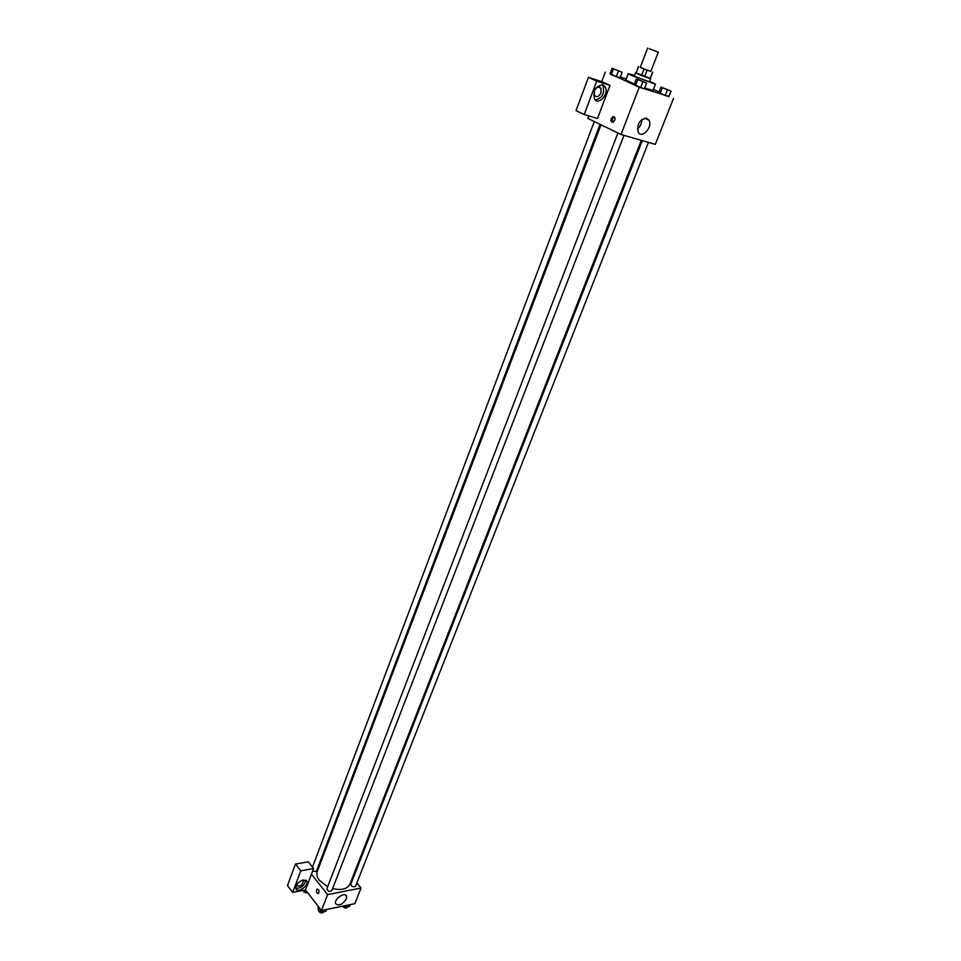 <?xml version="1.0" encoding="UTF-8"?>
<svg xmlns="http://www.w3.org/2000/svg" width="961" height="961" viewBox="0 0 961 961"><rect width="100%" height="100%" fill="white"/><g stroke="black" fill="none" stroke-linecap="round" stroke-linejoin="round"><path stroke-width="1.44" d="M649.216 48.771L658.297 52.158L649.216 48.771M658.297 52.158L650.849 71.39L641.792 68.075L640.254 67.306L647.654 48.05M652.735 72.123L650.273 78.502L644.615 76.676L647.089 70.273L650.897 71.258M640.302 67.174L647.089 70.273M638.512 66.705L636.062 73.096L641.528 75.487L644.002 69.084M636.062 73.096L638.356 66.573M644.615 76.676L641.528 75.487M635.942 72.856L650.309 78.394M650.645 78.646L649.408 81.817L636.482 77.12L634.308 75.991L635.533 72.808M650.104 78.502L652.579 72.135M649.612 81.301L655.45 84.16L632.158 75.691L628.266 73.661L634.512 75.475M634.392 84.063L625.839 80.015L628.266 73.661M655.45 84.16L652.975 90.49L644.699 88.028M626.236 78.982L620.35 77.048M610.055 73.673L639.257 87.235L668.976 96.376M659.006 91.956L653.372 89.469M612.097 68.279L609.995 73.841L616.265 76.628L620.037 77.865L622.151 72.303L612.097 68.279L622.151 72.303M660.916 87.079L658.741 92.616L665.216 95.475L668.868 96.665L671.042 91.127L660.916 87.079L671.042 91.127M636.35 78.97L634.188 84.604L640.663 87.487L644.435 88.712L646.621 83.066L636.35 78.97L646.621 83.066M588.805 115.933L587.856 118.455L621.022 134.492L655.318 144.378L673.517 98.382M646.669 118.275L648.915 120.101C653.192 126.672 641.96 139.333 638.2 132.174C636.795 124.065 639.618 119.428 646.669 118.275M621.022 134.492L639.257 87.235M637.371 129.074C640.314 126.576 641.804 123.404 641.828 119.524M611.232 118.563L613.022 116.617C615.773 117.626 615.797 119.5 613.106 122.251C611.268 122.335 610.643 121.11 611.232 118.563M610.007 85.385L596.721 81.132L584.192 114.575L597.478 118.491L610.007 85.385L601.706 81.625L605.286 72.111M614.439 116.882L612.337 118.888L612.794 122.323M602.799 84.868L605.142 86.79C609.634 93.565 598.367 106.166 594.403 98.803C592.817 90.55 595.616 85.901 602.799 84.868M595.327 99.932C602.211 98.238 604.781 93.541 603.064 85.841L602.115 84.712M601.033 92.905C598.919 96.809 596.745 97.662 594.499 95.463L594.391 90.827C596.505 86.922 598.679 86.07 600.925 88.268L601.033 92.905M595.015 89.565L594.222 91.319M584.192 114.575L576.035 110.635L588.42 77.361L596.721 81.132M601.706 81.625L588.42 77.361M327.677 886.739L319.412 880.408C316.998 877.249 316.265 874.306 317.226 871.579L601.009 124.81M641.299 140.342L349.9 884.18C347.269 889.081 341.503 890.547 332.602 888.577M617.935 133.002L326.884 888.805C327.773 891.34 329.407 891.976 331.785 890.691L623.989 135.345M600.048 124.353L316.421 871.291L312.517 871.339M648.459 142.408L355.63 886.054C354.477 887.219 352.987 887.027 351.161 885.501L350.813 884.144L642.296 140.63M311.929 866.414L312.781 866.257M318.74 865.188L319.725 865.02M311.46 874.138L313.586 868.504L300.769 870.822L292.685 892.373L305.478 889.922L311.46 874.138L327.593 894.619L361.036 888.036L356.867 882.919M353.107 878.294L352.495 877.549M300.769 870.822L295.483 864.071L287.483 885.574L292.685 892.373M295.483 864.071L308.289 861.813L313.586 868.504M302.174 880.24L303.4 881.165C302.21 885.477 300 886.931 296.781 885.513L296.697 884.745M295.772 888.252C301.249 888.312 304.553 885.598 305.694 880.096M303.328 879.928L306.907 881.393C308.865 885.994 297.297 893.622 295.88 888.649C295.772 884.673 298.258 881.766 303.328 879.928M305.478 889.922L321.454 910.523L354.849 903.664L361.036 888.036M346.308 898.907C342.404 904.697 338.837 906.283 335.617 903.676C333.719 899.172 345.167 891.376 346.537 896.217L346.308 898.907M321.454 910.523L327.593 894.619M316.613 889.814L317.178 889.081C319.148 889.694 319.545 891.183 318.403 893.55C316.878 893.502 316.289 892.264 316.613 889.814C316.289 892.264 316.878 893.502 318.403 893.55C319.557 891.183 319.148 889.694 317.178 889.081L316.613 889.814M318.223 906.355L318.175 909.887L322.031 912.109L325.695 911.352L326.404 909.502M318.175 909.887L319.1 907.484M322.031 912.109L322.74 910.259M323.617 911.785L323.497 912.109C322.307 913.346 320.794 913.166 318.944 911.605L318.656 910.163M343.774 905.935L345.936 907.172L349.504 906.439L350.224 904.613M345.936 907.172L346.669 905.346M347.438 906.872L347.293 907.22C346.14 908.397 344.663 908.217 342.849 906.679L342.56 906.187M303.123 890.379L307.412 892.397M307.916 893.069L303.832 892.048L303.568 890.631M644.543 82.19L638.416 79.811M634.188 84.604L635.521 85.433L637.696 79.763M635.521 85.433L640.663 87.487L642.849 81.829M640.663 87.487L644.435 88.712M669 90.238L662.97 87.907M658.741 92.616L660.147 93.445L662.321 87.895M660.147 93.445L665.216 95.475L667.402 89.926M665.216 95.475L668.868 96.665M620.145 71.45L614.115 69.12M609.995 73.841L611.232 74.61L613.334 69.036M611.232 74.61L616.265 76.628L618.379 71.054M616.265 76.628L620.037 77.865M648.915 120.101L644.747 118.167M613.022 116.617L614.127 116.942M605.142 86.79L603.064 85.841M598.247 87.031L600.925 88.268M312.469 867.086L594.282 121.554M302.883 880.492L303.4 881.165M306.907 881.393L306.042 880.276M346.537 896.217L345.672 895.135"/></g></svg>
